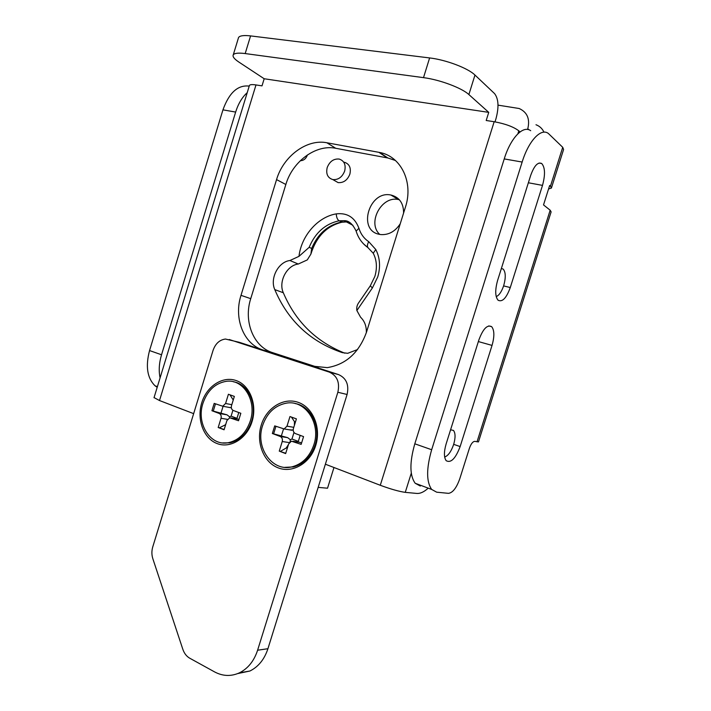 <?xml version="1.0" encoding="UTF-8"?>
<svg xmlns="http://www.w3.org/2000/svg" width="711" height="711" viewBox="0 0 711 711"><rect width="100%" height="100%" fill="white"/><g stroke="black" fill="none" stroke-linecap="round" stroke-linejoin="round"><path stroke-width="1.07" d="M379.763 234.417C366.903 223.023 381.505 195.525 398.436 199.551L399.342 199.747M400.24 223.778C395.174 231.493 388.677 235.092 380.767 234.568L379.123 234.283C357.26 230.151 369.276 190.148 390.943 195.036L391.299 195.107C399.484 197.4 403.581 203.364 403.599 212.998M327.193 167.574C325.798 173.946 327.682 177.946 332.855 179.59C338.294 179.972 342.231 177.128 344.666 171.049C346.053 164.774 344.24 160.784 339.218 159.068C333.681 158.562 329.673 161.397 327.193 167.574M334.028 180.265L338.125 182.611C343.537 182.994 347.448 180.176 349.865 174.151C351.243 167.929 349.439 163.965 344.444 162.25M530.664 175.466C534.157 165.761 537.836 161.77 541.693 163.494C545.133 167.423 545.399 174.719 542.502 185.384L510.285 287.537C506.401 298.14 502.33 302.362 498.073 300.22C495.123 296.576 494.963 289.99 497.602 280.454L530.664 175.466M478.876 339.929C483.036 328.811 487.302 324.403 491.665 326.678C494.447 330.215 494.572 336.454 492.039 345.404L460.141 446.57C455.555 458.595 450.907 463.296 446.188 460.692C443.868 457.449 443.851 451.849 446.144 443.877L478.876 339.929M477.028 441.815L550.172 210.198L551.123 211.878L478.467 441.922L474.877 441.371C472.868 441.433 471.029 443.762 469.384 448.348L459.768 478.787C456.498 487.942 452.729 492.794 448.463 493.345L436.67 492.181L431.675 489.444C426.298 481.774 426.298 468.531 431.666 449.734L522.15 162.046L504.232 158.917L414.806 443.806L431.666 449.734M550.172 210.198L543.524 204.919L549.656 185.491L550.456 186.166L562.721 147.301L548.341 133.455C541.018 127.696 528.655 140.769 522.15 162.046M344.791 353.189C316.057 341.68 295.572 321.532 283.316 292.745C278.241 281.752 286.782 265.274 298.291 264.03L307.276 259.915L310.885 254.12L311.676 248.441C317.755 233.883 327.7 225.085 341.493 222.036L346.435 221.939L350.603 223.138M300.326 160.695C303.606 160.65 305.961 158.784 307.392 155.078L307.445 154.918M357.553 349.545L347.723 353.305L342.329 352.647C310.529 341.804 288.008 320.794 274.784 289.617C269.691 278.499 278.312 261.817 289.91 260.528L298.976 256.351C301.313 235.883 317.773 216.855 336.276 213.878C347.27 212.607 354.825 217.406 358.922 228.275C360.753 234.061 364.023 238.532 368.742 241.696L375.799 249.525C380.003 257.817 380.652 266.945 377.745 276.908L372.386 287.955L356.869 310.538L360.601 317.248C364.663 321.185 366.574 326.34 366.325 332.704M420.317 486.04L415.197 483.267C409.634 475.579 409.509 462.426 414.806 443.806M504.232 158.917C510.658 137.854 523.154 124.949 530.69 130.7M562.721 147.301L563.592 149.47L551.496 187.793M157.193 387.317L155.016 385.78C147.23 378.11 145.408 366.369 149.55 350.559L161.53 354.771C159.077 363.072 158.597 370.769 160.082 377.861M247.215 92.67C242.131 97.229 238.274 103.699 235.643 112.071L222.952 109.85L149.55 350.559M222.952 109.85C229.146 92.652 237.901 84.733 249.214 86.111M235.643 112.071L161.53 354.771M548.545 189.002L551.407 188.06L550.456 186.166M356.869 310.538C356.424 307.552 357.064 304.912 358.788 302.61L370.298 285.822L372.386 287.955M352.949 225.307L344.017 220.694L339.067 220.792C325.238 223.858 315.266 232.701 309.169 247.321L298.976 256.351M444.668 457.04C448.206 455.715 451.201 451.538 453.636 444.499C455.547 437.86 455.511 433.177 453.511 430.457L450.587 429.755M496.216 296.629C499.166 295.332 501.664 291.652 503.708 285.6C505.912 277.672 505.752 272.18 503.21 269.114L501.371 268.474M535.987 124.745C539.649 126.131 542.315 128.602 543.968 132.175M249.33 85.755L249.445 85.382C250.076 84.538 252.254 84.387 255.987 84.938L159.504 400.542L154.056 397.582M428.209 488.146C424.112 491.923 420.308 493.683 416.815 493.434L405.261 492.359C399.058 491.497 390.73 489.132 380.278 485.275L494.163 121.723L486.2 120.497L488.741 112.365L264.181 78.752L262.012 85.862L255.987 84.938M380.278 485.275L325.38 464.212L318.164 487.382L327.531 488.208L333.974 467.509M494.163 121.723C505.317 123.785 513.529 126.816 518.817 130.824L517.892 133.766M520.034 131.935L518.817 130.824M241.002 295.341C233.555 318.244 243.562 344.115 262.963 349.999L312.573 366.138L327.238 367.631C345.884 364.592 358.957 352.798 366.467 332.25L405.448 207.079C413.704 182.14 400.871 156.109 379.496 152.438L326.873 142.769C306.779 138.663 283.28 156.34 276.561 179.599L241.002 295.341L250.734 298.664C243.375 321.265 253.347 346.808 272.606 352.647L318.137 367.454M193.65 413.651L159.504 400.542M528.94 129.802L527.793 128.727L527.562 129.464M509.725 125.918L510.4 126.185M395.467 160.499L387.868 157.984L335.699 148.27C315.773 144.155 292.479 161.539 285.849 184.487L250.734 298.664M494.998 121.865L495.949 118.817C499.042 107.29 498.589 98.9 494.607 93.639L474.966 75.055L468.878 94.563L488.741 112.365M264.181 78.752L238.896 62.088C234.239 58.977 232.364 56.551 233.279 54.818L238.567 37.487C239.82 35.666 243.829 35.132 250.574 35.906L429.622 57.938C445.957 59.786 468.114 68.203 474.966 75.055M250.574 35.906L245.188 53.565L423.507 77.641L429.622 57.938M238.283 38.412L238.567 37.487M245.188 53.565C238.469 52.712 234.497 53.129 233.279 54.818M468.878 94.563C461.937 88.004 439.762 79.694 423.507 77.641M527.793 128.727C530.139 118.941 527.26 112.196 519.154 108.507L498.002 105.139M298.176 402.337C312.902 407.305 321.399 427.631 315.728 445.45C310.28 463.35 292.292 473.686 277.894 467.749C263.417 462.079 255.862 442.171 261.266 425.062C266.456 407.865 283.52 397.111 298.176 402.337M216.811 443.451C230.097 448.934 246.833 438.803 252.041 421.605C257.435 404.488 249.765 385.14 236.168 380.563C222.641 375.728 206.723 386.242 201.755 402.781C196.6 419.25 203.435 438.216 216.811 443.451M329.3 372.111L338.596 374.608L239.296 342.302L225.44 339.04C219.601 339.831 215.486 343.582 213.096 350.283L152.741 546.963C151.585 550.927 151.612 554.847 152.838 558.73L182.843 649.321C184.256 653.409 186.558 656.377 189.748 658.217L214.615 671.922C222.81 676.277 231.066 676.588 239.394 672.855C247.979 668.571 254.049 661.026 257.604 650.227L337.849 392.259C339.982 382.411 337.138 375.692 329.3 372.111L229.218 339.511M257.604 650.227L267.931 648.708L347.092 394.481L337.849 392.259M238.443 342.062L239.296 342.302M338.596 374.608C346.364 378.154 349.19 384.784 347.092 394.481M267.931 648.708C264.421 659.346 258.413 666.785 249.908 671.015L237.732 673.584M284.827 467.349L293.536 466.923C303.855 464.034 311.045 456.72 315.124 444.988C321.221 426.787 310.778 405.785 295.056 403.537M262.59 425.605C254.982 447.512 272.242 472.326 292.248 466.78C302.575 463.883 309.783 456.551 313.862 444.802C321.292 423.143 304.93 399.36 286.151 403.19C274.819 405.554 266.963 413.029 262.59 425.605M272.349 433.506L274.704 425.88L284.142 428.946L286.995 426.165L289.972 416.548L296.407 418.877L293.412 428.529C292.879 430.937 293.554 432.626 295.438 433.586L303.561 436.607L301.153 444.375L291.421 441.193L288.63 443.957L285.644 453.591L279.263 451.121L282.231 441.531C282.765 439.122 282.098 437.443 280.241 436.492L287.671 437.656L272.349 433.506L280.241 436.492M285.733 453.298L279.263 451.121M287.28 448.312L286.293 447.939L280.561 451.298M300.193 435.354L298.318 441.407L291.963 439.016L290.364 439.727L290.088 441.807M288.444 444.553L286.293 447.939M298.318 441.407L298.451 442.144M293.99 432.475L291.963 439.016M299.598 442.313L301.571 443.024M273.655 433.719L275.939 426.333M281.44 435.665L283.511 429M293.199 430.004L289.164 429.8M287.671 437.656L290.364 439.727M294.407 425.329L294.461 421.614L291.448 417.09M294.461 421.614L295.447 421.97M222.605 442.909L230.017 442.82C240.247 440.367 247.455 433.168 251.614 421.223C257.373 403.839 248.077 383.984 233.652 381.843M202.964 403.279C195.978 423.72 210.545 446.784 228.658 442.633C238.905 440.18 246.113 432.963 250.29 420.992C257.142 400.737 243.198 378.528 226.151 381.345C215.095 383.318 207.363 390.632 202.964 403.279M211.931 410.727L214.189 403.386L222.756 406.239L225.574 403.501L228.418 394.258L234.354 396.409L231.502 405.688C230.986 407.998 231.599 409.607 233.332 410.505L240.833 413.287L238.532 420.752L229.715 417.801L226.933 420.521L224.081 429.782L218.188 427.507L221.032 418.281C221.539 415.971 220.943 414.371 219.228 413.473L227.005 414.833L211.931 410.727L219.228 413.473M224.169 429.497L218.188 427.507M225.645 424.707L219.548 427.72M238.772 412.522L236.976 418.344L231.102 416.139L229.573 416.824L229.537 417.837M225.867 423.987L225.44 424.627M236.976 418.344L237.065 418.966M232.906 410.3L231.102 416.139M238.158 419.152L238.958 419.357M213.3 410.967L215.477 403.866M221.041 412.94L223.085 406.292M231.333 407.723L228.489 407.296M227.005 414.833L229.573 416.824M233.244 400.026L229.973 394.827M373.604 253.96L373.231 253.24L375.799 249.525M492.039 345.404L478.361 341.564M460.141 446.57L453.68 444.348M542.502 185.384L528.362 182.771M510.285 287.537L503.61 285.902M274.784 289.617L283.316 292.745M368.085 247.792L363.437 243.784M336.276 213.878C336.445 217.29 337.378 219.592 339.067 220.792L342.782 222.063M309.169 247.321L311.676 248.441M289.91 260.528L298.291 264.03M368.422 248.023L367.827 247.508C367.036 246.113 367.347 244.175 368.742 241.696M356.318 231.724L356.131 231.111L358.922 228.275M411.287 473.179L405.261 492.359M272.606 352.647L262.963 349.999M285.849 184.487L276.561 179.599M335.699 148.27L326.873 142.769M387.246 157.86L378.874 152.314M315.862 367.036L312.573 366.138M289.324 442.589L282.231 441.531M300.398 442.438L293.048 441.318M286.995 426.165L293.785 427.338M227.476 419.366L221.032 418.281M238.763 419.259L231.048 417.935M225.574 403.501L231.813 404.683M370.298 285.822L374.875 276.401C377.345 267.816 376.803 260.093 373.231 253.24L367.827 247.508C362.148 243.491 358.246 238.025 356.131 231.111C352.629 223.849 348.594 220.374 344.017 220.694L346.435 221.939L342.009 222.205C326.731 225.92 316.351 236.559 310.885 254.12M332.855 179.59L338.125 182.611M491.665 326.678L488.795 325.905M541.693 163.494L539.08 163.041M390.943 195.036L398.436 199.551M415.197 483.267L431.675 489.444M155.016 385.78L157.398 386.668M387.868 157.984L379.496 152.438M249.445 85.382L154.011 397.742M239.394 672.855L249.908 671.015M293.536 466.923L292.248 466.78M292.043 430.279L284.142 428.946M230.017 442.82L228.658 442.633M230.968 407.759L222.756 406.239"/></g></svg>
